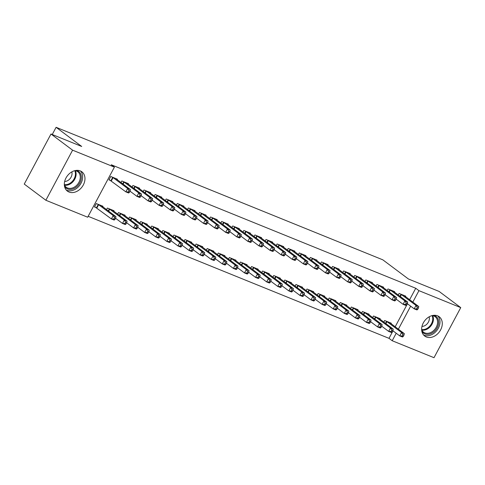 <?xml version="1.0" encoding="UTF-8"?>
<svg xmlns="http://www.w3.org/2000/svg" width="485" height="485" viewBox="0 0 485 485"><rect width="100%" height="100%" fill="white"/><g stroke="black" fill="none" stroke-linecap="round" stroke-linejoin="round"><path stroke-width="0.73" d="M80.28 170.908A12.064 9.209 -53.2 0 1 81.874 171.805A12.064 9.209 -53.2 0 1 82.699 186.004A12.064 9.209 -53.2 0 1 69.009 192.024A12.064 9.209 -53.2 0 1 67.415 191.126A12.064 9.209 -53.2 0 1 66.597 176.934A12.064 9.209 -53.2 0 1 80.28 170.908M437.603 315.844A12.064 9.209 -53.2 0 1 439.192 316.741A12.064 9.209 -53.2 0 1 440.016 330.934A12.064 9.209 -53.2 0 1 426.327 336.96A12.064 9.209 -53.2 0 1 424.739 336.063A12.064 9.209 -53.2 0 1 423.914 321.864A12.064 9.209 -53.2 0 1 437.603 315.844M88.149 216.31L389 338.342L392.201 340.737L396.203 333.243M87.67 217.213L45.863 200.256L72.598 150.174L114.411 167.137L87.67 217.213M72.598 150.174L50.992 134.012L24.25 184.088L45.863 200.256M50.992 134.012L81.71 146.47L56.096 127.306L382.81 259.827L408.418 278.984L439.137 291.449L460.75 307.617L434.008 357.694L392.201 340.737M56.096 127.306L52.247 134.521M113.775 211.23L114.03 210.751L107.373 208.053L106.542 209.617M128.228 184.161L128.483 183.682L121.826 180.984L120.995 182.548M135.952 220.226L136.206 219.747L129.556 217.05L128.719 218.614M150.405 193.157L150.659 192.678L144.009 189.981L143.172 191.545M158.134 229.223L158.389 228.744L151.732 226.046L150.902 227.604M172.587 202.154L172.842 201.675L166.185 198.977L165.355 200.535M180.311 238.22L180.565 237.741L173.915 235.043L173.078 236.601M194.77 211.151L195.018 210.672L188.368 207.974L187.531 209.532M202.494 247.217L202.748 246.738L196.092 244.04L195.261 245.598M216.947 220.141L217.201 219.669L210.545 216.971L209.714 218.529M224.676 256.207L224.925 255.734L218.274 253.037L217.438 254.595M239.129 229.138L239.378 228.665L232.727 225.968L231.891 227.526M246.853 265.204L247.107 264.731L240.451 262.033L239.62 263.591M261.306 238.135L261.56 237.662L254.904 234.964L254.073 236.522M269.036 274.201L269.29 273.728L262.634 271.03L261.797 272.588M283.489 247.132L283.743 246.659L277.087 243.961L276.256 245.519M291.212 283.198L291.467 282.725L284.816 280.027L283.98 281.585M305.665 256.128L305.92 255.656L299.269 252.958L298.433 254.516M313.395 292.194L313.649 291.721L306.993 289.024L306.162 290.582M327.848 265.125L328.103 264.652L321.446 261.955L320.615 263.513M335.571 301.191L335.826 300.718L329.176 298.02L328.339 299.578M350.024 274.122L350.279 273.649L343.629 270.951L342.792 272.509M357.754 310.188L358.009 309.715L351.352 307.017L350.522 308.575M372.207 283.119L372.462 282.646L365.805 279.948L364.975 281.506M379.931 319.185L380.185 318.712L373.535 316.014L372.698 317.572M394.39 292.115L394.638 291.643L387.988 288.945L387.151 290.503M389 338.342L393.002 330.849M395.172 326.787L407.455 303.78M409.625 299.718L415.742 288.26L111.21 164.736L114.411 167.137M405.478 296.614L405.733 296.141L399.076 293.443L398.246 295.001M391.025 323.683L391.28 323.21L384.623 320.512L383.793 322.07M383.296 287.617L383.55 287.144L376.9 284.446L376.063 286.004M368.842 314.686L369.097 314.213L362.44 311.515L361.61 313.074M361.119 278.62L361.373 278.147L354.717 275.45L353.886 277.008M346.666 305.689L346.914 305.217L340.264 302.519L339.427 304.077M338.936 269.624L339.191 269.151L332.534 266.453L331.704 268.011M324.483 296.693L324.738 296.22L318.081 293.522L317.251 295.08M316.76 260.627L317.008 260.154L310.358 257.456L309.521 259.014M302.307 287.696L302.555 287.223L295.905 284.525L295.068 286.083M294.577 251.63L294.831 251.157L288.175 248.459L287.344 250.017M280.124 278.699L280.378 278.226L273.722 275.529L272.891 277.087M272.4 242.633L272.649 242.16L265.998 239.463L265.162 241.021M257.941 269.702L258.196 269.23L251.545 266.532L250.709 268.09M250.218 233.637L250.472 233.164L243.816 230.466L242.985 232.024M235.765 260.706L236.019 260.233L229.363 257.535L228.532 259.093M228.035 224.64L228.289 224.167L221.639 221.469L220.802 223.027M213.582 251.709L213.837 251.236L207.186 248.538L206.349 250.096M205.858 215.643L206.113 215.17L199.456 212.472L198.626 214.03M191.405 242.718L191.66 242.239L185.003 239.541L184.173 241.1M183.676 206.652L183.93 206.173L177.28 203.476L176.443 205.034M169.223 233.721L169.477 233.243L162.821 230.545L161.99 232.103M161.499 197.656L161.754 197.177L155.097 194.479L154.266 196.037M147.046 224.725L147.294 224.246L140.644 221.548L139.807 223.112M139.316 188.659L139.571 188.18L132.914 185.482L132.084 187.046M124.863 215.728L125.118 215.249L118.461 212.551L117.631 214.115M117.14 179.662L117.388 179.183L110.738 176.485L108.931 179.868L110.725 180.596M102.681 206.731L102.935 206.252L96.285 203.554L94.478 206.937L96.272 207.665M415.742 288.26L418.943 290.654L460.75 307.617M398.373 329.182L410.656 306.174M412.826 302.113L418.943 290.654M417.718 309.369L418.44 308.017L417.33 307.569L416.609 308.921L417.718 309.369L416.967 309.945L414.196 308.824L416.003 305.435L400.871 294.171M417.33 307.569L416.003 305.435L418.773 306.562L403.938 295.413M416.609 308.921L414.196 308.824L407.279 303.646M418.44 308.017L418.773 306.562M403.265 336.438L403.987 335.087L402.877 334.638L402.156 335.99L403.265 336.438L402.514 337.014L399.743 335.893L401.55 332.504L404.32 333.632L389.479 322.483M392.826 330.715L399.743 335.893L402.156 335.99M386.418 321.24L401.55 332.504L402.877 334.638M404.32 333.632L403.987 335.087M406.63 304.871L407.351 303.519L406.242 303.07L405.521 304.422L406.63 304.871L405.878 305.447L403.102 304.325L404.908 300.936L389.782 289.672M406.242 303.07L404.908 300.936L407.685 302.064L392.844 290.915M405.521 304.422L403.102 304.325L396.19 299.148M407.351 303.519L407.685 302.064M395.536 300.373L396.257 299.021L395.154 298.572L394.426 299.924L395.536 300.373L394.784 300.949L392.013 299.827L393.82 296.438L378.694 285.174M395.154 298.572L393.82 296.438L396.591 297.566L381.756 286.417M394.426 299.924L392.013 299.827L385.102 294.65M396.257 299.021L396.591 297.566M392.171 331.94L392.899 330.588L391.789 330.139L391.068 331.491L392.171 331.94L391.425 332.516L388.649 331.394L390.455 328.005L393.232 329.133L378.391 317.984M381.737 326.217L388.649 331.394L391.068 331.491M375.329 316.741L390.455 328.005L391.789 330.139M393.232 329.133L392.899 330.588M381.083 327.442L381.804 326.09L380.695 325.641L379.973 326.993L381.083 327.442L380.331 328.018L377.56 326.896L379.367 323.507L382.138 324.635L367.303 313.486M370.649 321.725L377.56 326.896L379.973 326.993M364.241 312.243L379.367 323.507L380.695 325.641M382.138 324.635L381.804 326.09M433.76 315.311A10.44 7.966 -53.2 0 1 438.658 322.276A10.44 7.966 -53.2 0 1 433.766 331.922A10.44 7.966 -53.2 0 1 421.835 331.255M421.653 329.751A9.67 7.378 126.8 0 0 423.532 332.164A9.67 7.378 126.8 0 0 433.069 331.091A9.67 7.378 126.8 0 0 435.118 316.687A9.67 7.378 126.8 0 0 432.268 315.565M421.98 326.399A6.881 5.256 126.8 0 0 426.145 324.798A6.881 5.256 126.8 0 0 429.146 316.82M423.569 334.965A11.986 9.148 126.8 0 0 434.366 332.989A11.986 9.148 126.8 0 0 437.809 315.929M76.442 170.381A10.44 7.966 -53.2 0 1 81.341 177.346A10.44 7.966 -53.2 0 1 76.448 186.986A10.44 7.966 -53.2 0 1 64.517 186.325M64.335 184.821A9.67 7.378 126.8 0 0 66.215 187.234A9.67 7.378 126.8 0 0 75.751 186.155A9.67 7.378 126.8 0 0 77.794 171.751A9.67 7.378 126.8 0 0 74.951 170.629M64.657 181.469A6.881 5.256 126.8 0 0 68.828 179.868A6.881 5.256 126.8 0 0 71.828 171.89M66.251 190.029A11.986 9.148 126.8 0 0 77.048 188.053A11.986 9.148 126.8 0 0 80.486 170.999M384.447 295.874L385.169 294.522L384.059 294.074L383.338 295.426L384.447 295.874L383.696 296.45L380.925 295.329L382.732 291.94L367.6 280.676M384.059 294.074L382.732 291.94L385.502 293.067L370.667 281.918M383.338 295.426L380.925 295.329L374.014 290.151M385.169 294.522L385.502 293.067M373.359 291.376L374.08 290.024L372.971 289.575L372.25 290.927L373.359 291.376L372.607 291.952L369.837 290.83L371.643 287.441L356.511 276.177M372.971 289.575L371.643 287.441L374.414 288.569L359.573 277.42M372.25 290.927L369.837 290.83L362.919 285.659M374.08 290.024L374.414 288.569M369.994 322.943L370.716 321.591L369.606 321.143L368.885 322.495L369.994 322.943L369.243 323.519L366.472 322.398L368.279 319.015L371.049 320.136L356.214 308.987M359.555 317.226L366.472 322.398L368.885 322.495M353.147 307.745L368.279 319.015L369.606 321.143M371.049 320.136L370.716 321.591M358.906 318.445L359.627 317.093L358.518 316.644L357.797 317.996L358.906 318.445L358.154 319.021L355.378 317.899L357.184 314.516L359.961 315.638L345.12 304.489M348.466 312.728L355.378 317.899L357.797 317.996M342.058 303.246L357.184 314.516L358.518 316.644M359.961 315.638L359.627 317.093M362.265 286.877L362.992 285.526L361.883 285.077L361.161 286.429L362.265 286.877L361.519 287.453L358.742 286.332L360.549 282.949L345.423 271.679M361.883 285.077L360.549 282.949L363.326 284.071L348.485 272.922M361.161 286.429L358.742 286.332L351.831 281.161M362.992 285.526L363.326 284.071M347.812 313.947L348.539 312.595L347.43 312.146L346.702 313.498L347.812 313.947L347.066 314.522L344.289 313.401L346.096 310.018L348.873 311.14L334.032 299.991M337.378 308.23L344.289 313.401L346.702 313.498M330.97 298.748L346.096 310.018L347.43 312.146M348.873 311.14L348.539 312.595M351.176 282.379L351.898 281.027L350.788 280.579L350.067 281.93L351.176 282.379L350.425 282.955L347.654 281.833L349.461 278.451L334.335 267.18M350.788 280.579L349.461 278.451L352.231 279.572L337.396 268.423M350.067 281.93L347.654 281.833L340.743 276.662M351.898 281.027L352.231 279.572M336.723 309.454L337.445 308.096L336.335 307.648L335.614 309L336.723 309.454L335.972 310.024L333.201 308.903L335.008 305.52L337.778 306.641L322.943 295.492M326.29 303.731L333.201 308.903L335.614 309M319.876 294.25L335.008 305.52L336.335 307.648M337.778 306.641L337.445 308.096M340.088 277.881L340.809 276.529L339.7 276.08L338.979 277.432L340.088 277.881L339.336 278.457L336.566 277.335L338.372 273.952L323.24 262.682M339.7 276.08L338.372 273.952L341.143 275.074L326.308 263.925M338.979 277.432L336.566 277.335L329.648 272.164M340.809 276.529L341.143 275.074M329 273.388L329.721 272.03L328.612 271.582L327.89 272.934L329 273.388L328.248 273.958L325.471 272.837L327.278 269.454L312.152 258.184M328.612 271.582L327.278 269.454L330.055 270.575L315.214 259.426M327.89 272.934L325.471 272.837L318.56 267.665M329.721 272.03L330.055 270.575M317.905 268.89L318.633 267.532L317.523 267.083L316.796 268.435L317.905 268.89L317.154 269.46L314.383 268.338L316.19 264.955L301.064 253.685M317.523 267.083L316.19 264.955L318.966 266.077L304.125 254.928M316.796 268.435L314.383 268.338L307.472 263.167M318.633 267.532L318.966 266.077M306.817 264.392L307.538 263.034L306.429 262.585L305.708 263.937L306.817 264.392L306.065 264.962L303.295 263.84L305.101 260.457L289.969 249.187M306.429 262.585L305.101 260.457L307.872 261.579L293.037 250.43M305.708 263.937L303.295 263.84L296.383 258.669M307.538 263.034L307.872 261.579M295.729 259.893L296.45 258.535L295.341 258.087L294.619 259.439L295.729 259.893L294.977 260.463L292.206 259.342L294.013 255.959L278.881 244.689M295.341 258.087L294.013 255.959L296.784 257.08L281.949 245.931M294.619 259.439L292.206 259.342L285.289 254.17M296.45 258.535L296.784 257.08M284.634 255.395L285.362 254.037L284.252 253.588L283.531 254.94L284.634 255.395L283.889 255.965L281.112 254.843L282.919 251.46L267.793 240.19M284.252 253.588L282.919 251.46L285.695 252.582L270.854 241.433M283.531 254.94L281.112 254.843L274.201 249.672M285.362 254.037L285.695 252.582M273.546 250.897L274.267 249.539L273.158 249.09L272.437 250.442L273.546 250.897L272.794 251.466L270.024 250.345L271.83 246.962L256.704 235.692M273.158 249.09L271.83 246.962L274.601 248.084L259.766 236.935M272.437 250.442L270.024 250.345L263.112 245.174M274.267 249.539L274.601 248.084M262.458 246.398L263.179 245.04L262.07 244.592L261.348 245.944L262.458 246.398L261.706 246.968L258.935 245.846L260.742 242.464L245.61 231.193M262.07 244.592L260.742 242.464L263.513 243.585L248.678 232.436M261.348 245.944L258.935 245.846L252.018 240.675M263.179 245.04L263.513 243.585M251.369 241.9L252.091 240.542L250.981 240.093L250.26 241.445L251.369 241.9L250.618 242.47L247.841 241.348L249.654 237.965L234.522 226.695M250.981 240.093L249.654 237.965L252.424 239.087L237.583 227.938M250.26 241.445L247.841 241.348L240.93 236.177M252.091 240.542L252.424 239.087M240.275 237.401L241.003 236.043L239.893 235.595L239.166 236.947L240.275 237.401L239.529 237.971L236.753 236.85L238.559 233.467L223.433 222.197M239.893 235.595L238.559 233.467L241.336 234.588L226.495 223.439M239.166 236.947L236.753 236.85L229.841 231.678M241.003 236.043L241.336 234.588M229.187 232.903L229.908 231.545L228.799 231.096L228.077 232.454L229.187 232.903L228.435 233.473L225.664 232.351L227.471 228.968L212.339 217.698M228.799 231.096L227.471 228.968L230.242 230.09L215.407 218.941M228.077 232.454L225.664 232.351L218.753 227.18M229.908 231.545L230.242 230.09M218.098 228.405L218.82 227.047L217.71 226.598L216.989 227.956L218.098 228.405L217.347 228.975L214.576 227.853L216.383 224.47L201.251 213.2M217.71 226.598L216.383 224.47L219.153 225.592L204.318 214.443M216.989 227.956L214.576 227.853L207.659 222.682M218.82 227.047L219.153 225.592M207.01 223.906L207.732 222.554L206.622 222.1L205.901 223.458L207.01 223.906L206.258 224.476L203.482 223.355L205.288 219.972L190.162 208.702M206.622 222.1L205.288 219.972L208.065 221.093L193.224 209.944M205.901 223.458L203.482 223.355L196.57 218.183M207.732 222.554L208.065 221.093M195.916 219.408L196.637 218.056L195.534 217.601L194.806 218.959L195.916 219.408L195.164 219.978L192.393 218.856L194.2 215.473L179.074 204.203M195.534 217.601L194.2 215.473L196.971 216.595L182.136 205.446M194.806 218.959L192.393 218.856L185.482 213.685M196.637 218.056L196.971 216.595M325.635 304.956L326.356 303.598L325.247 303.149L324.526 304.501L325.635 304.956L324.883 305.526L322.113 304.404L323.919 301.021L326.69 302.143L311.855 290.994M315.195 299.233L322.113 304.404L324.526 304.501M308.787 289.751L323.919 301.021L325.247 303.149M326.69 302.143L326.356 303.598M314.547 300.457L315.268 299.099L314.159 298.651L313.437 300.003L314.547 300.457L313.795 301.027L311.018 299.906L312.825 296.523L315.602 297.644L300.761 286.496M304.107 294.734L311.018 299.906L313.437 300.003M297.699 285.253L312.825 296.523L314.159 298.651M315.602 297.644L315.268 299.099M303.452 295.959L304.174 294.601L303.07 294.152L302.343 295.504L303.452 295.959L302.701 296.529L299.93 295.407L301.737 292.025L304.507 293.146L289.672 281.997M293.019 290.236L299.93 295.407L302.343 295.504M286.611 280.754L301.737 292.025L303.07 294.152M304.507 293.146L304.174 294.601M292.364 291.461L293.085 290.103L291.976 289.654L291.255 291.006L292.364 291.461L291.612 292.031L288.842 290.909L290.648 287.526L293.419 288.648L278.584 277.499M281.924 285.738L288.842 290.909L291.255 291.006M275.516 276.256L290.648 287.526L291.976 289.654M293.419 288.648L293.085 290.103M281.276 286.962L281.997 285.604L280.888 285.156L280.166 286.508L281.276 286.962L280.524 287.532L277.753 286.411L279.56 283.028L282.331 284.149L267.49 273M270.836 281.239L277.753 286.411L280.166 286.508M264.428 271.758L279.56 283.028L280.888 285.156M282.331 284.149L281.997 285.604M270.181 282.464L270.909 281.106L269.799 280.657L269.072 282.009L270.181 282.464L269.436 283.034L266.659 281.912L268.466 278.529L271.242 279.651L256.401 268.502M259.748 276.741L266.659 281.912L269.072 282.009M253.34 267.259L268.466 278.529L269.799 280.657M271.242 279.651L270.909 281.106M259.093 277.966L259.815 276.608L258.705 276.159L257.984 277.511L259.093 277.966L258.341 278.535L255.571 277.414L257.377 274.031L260.148 275.153L245.313 264.004M248.66 272.243L255.571 277.414L257.984 277.511M242.245 262.761L257.377 274.031L258.705 276.159M260.148 275.153L259.815 276.608M248.005 273.467L248.726 272.109L247.617 271.661L246.895 273.013L248.005 273.467L247.253 274.037L244.482 272.916L246.289 269.533L249.06 270.654L234.225 259.505M237.565 267.744L244.482 272.916L246.895 273.013M231.157 258.262L246.289 269.533L247.617 271.661M249.06 270.654L248.726 272.109M236.916 268.969L237.638 267.611L236.528 267.162L235.807 268.52L236.916 268.969L236.165 269.539L233.388 268.417L235.195 265.034L237.971 266.156L223.13 255.007M226.477 263.246L233.388 268.417L235.807 268.52M220.069 253.764L235.195 265.034L236.528 267.162M237.971 266.156L237.638 267.611M225.822 264.47L226.543 263.112L225.44 262.664L224.713 264.022L225.822 264.47L225.07 265.04L222.3 263.919L224.106 260.536L226.877 261.657L212.042 250.509M215.388 258.748L222.3 263.919L224.713 264.022M208.98 249.266L224.106 260.536L225.44 262.664M226.877 261.657L226.543 263.112M214.734 259.972L215.455 258.614L214.346 258.165L213.624 259.523L214.734 259.972L213.982 260.542L211.211 259.42L213.018 256.038L215.789 257.159L200.954 246.01M204.3 254.249L211.211 259.42L213.624 259.523M197.886 244.767L213.018 256.038L214.346 258.165M215.789 257.159L215.455 258.614M203.645 255.474L204.367 254.122L203.257 253.667L202.536 255.025L203.645 255.474L202.894 256.044L200.123 254.922L201.93 251.539L204.7 252.661L189.859 241.512M193.206 249.751L200.123 254.922L202.536 255.025M186.798 240.269L201.93 251.539L203.257 253.667M204.7 252.661L204.367 254.122M192.551 250.975L193.279 249.623L192.169 249.169L191.442 250.527L192.551 250.975L191.805 251.545L189.029 250.424L190.835 247.041L193.612 248.162L178.771 237.013M182.117 245.252L189.029 250.424L191.442 250.527M175.709 235.771L190.835 247.041L192.169 249.169M193.612 248.162L193.279 249.623M181.463 246.477L182.184 245.125L181.075 244.67L180.353 246.028L181.463 246.477L180.711 247.053L177.94 245.925L179.747 242.542L182.518 243.664L167.683 232.515M171.029 240.754L177.94 245.925L180.353 246.028M164.621 231.272L179.747 242.542L181.075 244.67M182.518 243.664L182.184 245.125M184.827 214.91L185.549 213.558L184.439 213.103L183.718 214.461L184.827 214.91L184.076 215.479L181.305 214.358L183.112 210.975L167.98 199.705M184.439 213.103L183.112 210.975L185.882 212.097L171.047 200.948M183.718 214.461L181.305 214.358L174.394 209.187M185.549 213.558L185.882 212.097M170.374 241.979L171.096 240.627L169.986 240.172L169.265 241.53L170.374 241.979L169.623 242.555L166.852 241.427L168.659 238.044L171.429 239.166L156.594 228.017M159.935 236.256L166.852 241.427L169.265 241.53M153.527 226.774L168.659 238.044L169.986 240.172M171.429 239.166L171.096 240.627M173.739 210.411L174.461 209.059L173.351 208.605L172.63 209.963L173.739 210.411L172.987 210.987L170.217 209.859L172.023 206.477L156.891 195.206M173.351 208.605L172.023 206.477L174.794 207.598L159.953 196.449M172.63 209.963L170.217 209.859L163.299 204.688M174.461 209.059L174.794 207.598M159.286 237.48L160.008 236.128L158.898 235.674L158.177 237.032L159.286 237.48L158.534 238.056L155.758 236.929L157.564 233.546L160.341 234.667L145.5 223.518M148.846 231.757L155.758 236.929L158.177 237.032M142.438 222.275L157.564 233.546L158.898 235.674M160.341 234.667L160.008 236.128M162.645 205.913L163.372 204.561L162.263 204.106L161.535 205.464L162.645 205.913L161.899 206.489L159.122 205.361L160.929 201.978L145.803 190.708M162.263 204.106L160.929 201.978L163.706 203.1L148.865 191.951M161.535 205.464L159.122 205.361L152.211 200.19M163.372 204.561L163.706 203.1M148.192 232.982L148.919 231.63L147.81 231.175L147.082 232.533L148.192 232.982L147.44 233.558L144.669 232.43L146.476 229.047L149.247 230.169L134.412 219.02M137.758 227.259L144.669 232.43L147.082 232.533M131.35 217.777L146.476 229.047L147.81 231.175M149.247 230.169L148.919 231.63M151.556 201.414L152.278 200.062L151.168 199.608L150.447 200.966L151.556 201.414L150.805 201.99L148.034 200.863L149.841 197.48L134.715 186.21M151.168 199.608L149.841 197.48L152.611 198.601L137.776 187.452M150.447 200.966L148.034 200.863L141.123 195.691M152.278 200.062L152.611 198.601M137.103 228.483L137.825 227.132L136.715 226.677L135.994 228.035L137.103 228.483L136.352 229.059L133.581 227.932L135.388 224.549L138.158 225.67L123.323 214.522M126.67 222.76L133.581 227.932L135.994 228.035M120.256 213.279L135.388 224.549L136.715 226.677M138.158 225.67L137.825 227.132M140.468 196.916L141.19 195.564L140.08 195.109L139.359 196.467L140.468 196.916L139.716 197.492L136.946 196.364L138.752 192.981L123.62 181.711M140.08 195.109L138.752 192.981L141.523 194.103L126.688 182.954M139.359 196.467L136.946 196.364L130.028 191.193M141.19 195.564L141.523 194.103M126.015 223.985L126.737 222.633L125.627 222.178L124.906 223.536L126.015 223.985L125.263 224.561L122.493 223.433L124.299 220.051L127.07 221.172L112.229 210.023M115.575 218.262L122.493 223.433L124.906 223.536M109.167 208.78L124.299 220.051L125.627 222.178M127.07 221.172L126.737 222.633M129.38 192.418L130.101 191.066L128.992 190.611L128.27 191.969L129.38 192.418L128.628 192.994L125.851 191.866L127.658 188.483L112.532 177.213M128.992 190.611L127.658 188.483L130.435 189.605L115.594 178.456M128.27 191.969L125.851 191.866L109.089 179.571M130.101 191.066L130.435 189.605M114.921 219.487L115.648 218.135L114.539 217.68L113.817 219.038L114.921 219.487L114.175 220.063L111.398 218.935L113.205 215.552L115.982 216.68L101.141 205.525M94.636 206.64L111.398 218.935L113.817 219.038M98.079 204.282L113.205 215.552L114.539 217.68M115.982 216.68L115.648 218.135M401.434 294.54L400.349 296.577M401.053 294.286L399.979 296.299M385.526 323.368L386.6 321.355M385.89 323.647L386.981 321.61M390.346 290.042L389.255 292.079M389.964 289.787L388.891 291.8M379.252 285.544L378.167 287.581M378.876 285.289L377.797 287.302M374.432 318.869L375.511 316.857M374.802 319.148L375.893 317.111M363.344 314.371L364.423 312.358M363.714 314.65L364.799 312.613M432.656 315.62A9.67 7.378 -53.2 0 1 428.898 327.969A9.67 7.378 -53.2 0 1 421.823 330.109M421.647 329.545A9.348 7.136 126.8 0 0 428.376 327.454A9.348 7.136 126.8 0 0 432.068 315.614M75.339 170.69A9.67 7.378 -53.2 0 1 71.58 183.039A9.67 7.378 -53.2 0 1 64.499 185.173M64.323 184.609A9.348 7.136 126.8 0 0 71.059 182.524A9.348 7.136 126.8 0 0 74.745 170.678M368.163 281.045L367.078 283.082M367.788 280.791L366.708 282.803M357.075 276.547L355.984 278.584M356.693 276.292L355.62 278.305M352.255 309.873L353.329 307.86M352.625 310.151L353.711 308.114M341.167 305.374L342.24 303.361M341.531 305.653L342.622 303.616M345.987 272.049L344.896 274.086M345.605 271.794L344.526 273.807M330.073 300.876L331.152 298.863M330.443 301.155L331.528 299.118M334.892 267.55L333.807 269.587M334.517 267.296L333.438 269.308M318.984 296.377L320.064 294.365M319.354 296.656L320.439 294.619M323.804 263.052L322.719 265.089M323.422 262.797L322.349 264.81M312.716 258.553L311.625 260.59M312.334 258.299L311.261 260.312M301.621 254.055L300.536 256.092M301.246 253.8L300.166 255.813M290.533 249.557L289.448 251.594M290.157 249.302L289.078 251.315M279.445 245.058L278.36 247.095M279.063 244.804L277.99 246.816M268.357 240.56L267.265 242.597M267.975 240.305L266.895 242.318M257.262 236.062L256.177 238.099M256.886 235.807L255.807 237.82M246.174 231.563L245.089 233.6M245.792 231.309L244.719 233.321M235.086 227.065L233.994 229.102M234.704 226.81L233.631 228.823M223.991 222.566L222.906 224.603M223.615 222.312L222.536 224.325M212.903 218.068L211.818 220.105M212.527 217.813L211.448 219.826M201.815 213.57L200.729 215.607M201.433 213.315L200.36 215.328M190.726 209.071L189.635 211.108M190.344 208.817L189.271 210.836M179.632 204.573L178.547 206.61M179.256 204.318L178.177 206.337M307.896 291.879L308.969 289.866M308.266 292.158L309.351 290.121M296.802 287.381L297.881 285.368M297.172 287.66L298.263 285.623M285.713 282.882L286.793 280.87M286.083 283.161L287.168 281.124M274.625 278.384L275.698 276.371M274.995 278.663L276.08 276.626M263.537 273.886L264.61 271.873M263.901 274.164L264.992 272.127M252.442 269.387L253.522 267.374M252.812 269.666L253.897 267.629M241.354 264.889L242.433 262.876M241.724 265.168L242.809 263.131M230.266 260.39L231.339 258.378M230.636 260.669L231.721 258.632M219.178 255.892L220.251 253.879M219.541 256.171L220.633 254.134M208.083 251.394L209.162 249.381M208.453 251.673L209.538 249.636M196.995 246.895L198.074 244.883M197.365 247.174L198.45 245.137M185.907 242.403L186.98 240.384M186.27 242.676L187.362 240.639M174.812 237.905L175.891 235.886M175.182 238.177L176.267 236.14M163.724 233.406L164.803 231.387M164.094 233.679L165.179 231.642M168.544 200.075L167.458 202.112M168.168 199.82L167.089 201.839M152.636 228.908L153.709 226.889M153.005 229.181L154.091 227.144M157.455 195.576L156.364 197.613M157.073 195.322L156 197.34M141.547 224.41L142.62 222.391M141.911 224.682L143.002 222.645M146.361 191.078L145.276 193.115M145.985 190.823L144.906 192.842M130.453 219.911L131.532 217.892M130.823 220.184L131.908 218.147M135.273 186.579L134.187 188.617M134.897 186.325L133.818 188.344M119.365 215.413L120.444 213.394M119.734 215.686L120.82 213.649M124.184 182.081L123.099 184.118M123.802 181.827L122.729 183.845M108.276 210.914L109.349 208.896M108.646 211.187L109.731 209.15M113.096 177.583L111.289 180.966M112.714 177.328L110.907 180.711M96.454 207.78L98.261 204.397M96.836 208.041L98.643 204.652"/></g></svg>
